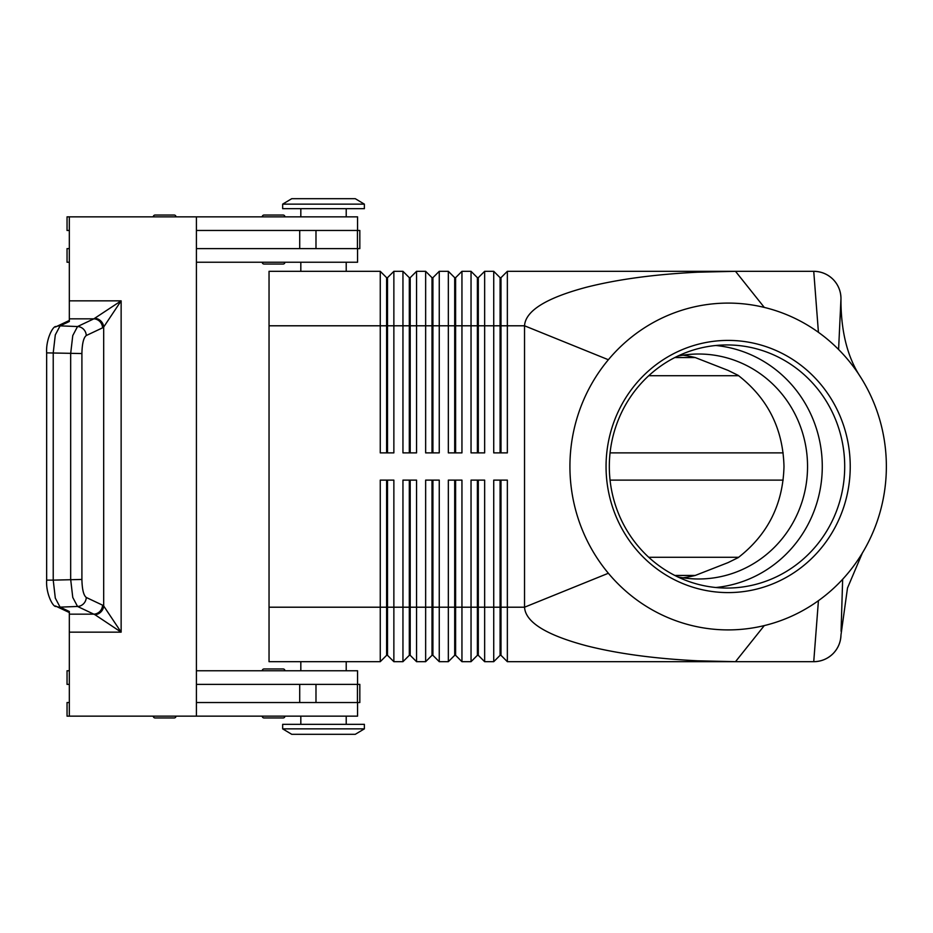 <?xml version="1.0" encoding="UTF-8"?>
<svg xmlns="http://www.w3.org/2000/svg" width="933" height="933" viewBox="0 0 933 933"><rect width="100%" height="100%" fill="white"/><g stroke="black" fill="none" stroke-linecap="round" stroke-linejoin="round"><path stroke-width="1.4" d="M677.72 576.886A112.485 108.904 90 0 0 698.642 578.985A112.485 108.904 90 0 0 807.546 466.5A112.485 108.904 90 0 0 698.642 354.015A112.485 108.904 90 0 0 677.72 356.114M264.051 668.949L283.119 668.949A1.819 1.819 0 0 1 284.927 670.757A1.819 1.819 0 0 0 283.119 668.949L264.051 668.949A1.819 1.819 0 0 0 262.231 670.757M262.231 716.147A1.819 1.819 0 0 0 264.051 717.967L283.119 717.967A1.819 1.819 0 0 0 284.927 716.147M153.292 716.147A1.819 1.819 0 0 0 155.111 717.967L174.179 717.967A1.819 1.819 0 0 0 175.987 716.147M346.213 716.147L346.213 724.323M300.823 724.323L300.823 716.147M196.42 670.757L357.561 670.757L357.561 684.379M346.213 661.684L346.213 670.757M300.823 670.757L300.823 661.684M278.652 264.051L283.119 264.051A1.819 1.819 0 0 0 284.927 262.243A1.819 1.819 0 0 1 283.119 264.051L264.051 264.051A1.819 1.819 0 0 1 262.231 262.243M262.231 216.853A1.819 1.819 0 0 1 264.051 215.033L283.119 215.033A1.819 1.819 0 0 1 284.927 216.853M153.292 216.853A1.819 1.819 0 0 1 155.111 215.033L174.179 215.033A1.819 1.819 0 0 1 175.987 216.853M357.561 230.463L357.561 216.853L69.322 216.853L69.322 318.841L93.848 318.841L77.544 326.538L72.762 335.577L70.675 353.549L70.675 579.451L72.762 597.423L77.544 606.462A9.073 8.654 -64.7 0 0 86.268 597.47C83.585 595.394 82.127 589.388 81.906 579.451L81.906 353.549L46.65 352.872L46.65 580.128L53.228 580.128L53.228 352.872L55.304 334.9L60.085 325.862A9.073 8.654 -115.3 0 0 56.26 326.632A9.073 8.654 -115.3 0 0 56.213 326.643A9.073 8.654 -115.3 0 0 55.49 327.028M346.213 216.853L346.213 208.677M300.823 208.677L300.823 216.853M346.213 271.316L346.213 262.243M300.823 262.243L300.823 271.316M386.612 452.878L386.612 277.672L387.51 277.672L387.51 452.878M269.042 607.208L269.042 661.684L380.256 661.684L386.612 655.328L387.51 655.328L393.866 661.684L393.866 480.122L380.256 480.122L380.256 607.208L269.042 607.208L269.042 271.316L380.256 271.316L380.256 452.878L393.866 452.878L393.866 271.316L402.951 271.316L402.951 452.878L416.561 452.878L416.561 271.316L425.646 271.316L425.646 452.878L439.256 452.878L439.256 271.316L448.341 271.316L448.341 452.878L461.952 452.878L461.952 271.316L471.037 271.316L471.037 452.878L484.647 452.878L484.647 271.316L493.732 271.316L493.732 452.878L507.354 452.878L507.354 271.316L735.496 271.316L764.29 307.412A163.403 158.225 90 0 0 608.363 359.741A163.403 158.225 90 0 0 608.363 573.259A163.403 158.225 90 0 0 764.29 625.588A163.403 158.225 90 0 0 818.428 600.689A163.403 158.225 90 0 0 842.651 579.265A163.403 158.225 90 0 0 862.978 551.986A163.403 158.225 90 0 0 860.704 377.282A163.403 158.225 90 0 0 838.592 349.502A163.403 158.225 90 0 0 818.428 332.311A163.403 158.225 90 0 0 764.29 307.412M380.256 271.316L386.612 277.672M500.088 452.878L500.088 277.672L500.998 277.672L500.998 325.792L524.533 325.792C525.477 310.841 546.073 298.012 586.321 287.271C617.588 279.329 654.756 274.302 697.837 272.191L735.496 271.316L813.739 271.316C821.203 271.445 827.629 274.104 832.994 279.294C838.196 284.658 840.855 291.084 840.971 298.548L840.971 303.12C841.473 333.617 848.039 358.342 860.692 377.294M409.307 452.878L409.307 277.672L410.205 277.672L410.205 452.878M402.951 271.316L409.307 277.672M432.002 452.878L432.002 277.672L432.912 277.672L432.912 452.878M425.646 271.316L432.002 277.672M454.698 452.878L454.698 277.672L455.607 277.672L455.607 452.878M448.341 271.316L454.698 277.672M477.393 452.878L477.393 277.672L478.302 277.672L478.302 452.878M471.037 271.316L477.393 277.672M493.732 271.316L500.088 277.672M387.51 655.328L387.51 480.122M386.612 480.122L386.612 607.208L380.256 607.208L380.256 661.684M409.307 480.122L409.307 655.328L410.205 655.328L416.561 661.684L416.561 480.122L402.951 480.122L402.951 607.208L386.612 607.208L386.612 655.328M477.393 480.122L477.393 655.328L478.302 655.328L484.647 661.684L484.647 480.122L471.037 480.122L471.037 661.684L461.952 661.684L461.952 480.122L448.341 480.122L448.341 661.684L439.256 661.684L439.256 480.122L425.646 480.122L425.646 661.684L416.561 661.684M484.647 661.684L493.732 661.684L493.732 607.208L478.302 607.208L478.302 480.122M500.088 655.328L500.998 655.328L507.354 661.684L507.354 480.122L493.732 480.122L493.732 607.208L500.088 607.208L500.088 655.328L493.732 661.684M507.354 661.684L735.496 661.684L697.837 660.809C654.756 658.698 617.588 653.671 586.321 645.729C546.073 634.988 525.477 622.159 524.533 607.208L608.363 573.259M393.866 661.684L402.951 661.684L402.951 607.208L410.205 607.208L410.205 480.122M410.205 655.328L410.205 607.208L432.002 607.208L432.002 655.328L425.646 661.684M432.002 655.328L432.912 655.328L432.912 480.122M432.912 655.328L439.256 661.684M454.698 480.122L454.698 655.328L455.607 655.328L455.607 480.122M455.607 655.328L461.952 661.684M478.302 655.328L478.302 607.208L432.002 607.208L432.002 480.122M500.998 655.328L500.998 480.122M355.286 734.306L364.371 728.86L355.286 734.306L291.737 734.306L282.664 728.86L282.664 724.323L364.371 724.323L364.371 728.86L282.664 728.86L291.737 734.306M364.371 204.14L355.286 198.694L291.737 198.694L282.664 204.14L282.664 208.677L364.371 208.677L364.371 204.14L282.664 204.14M683.014 577.819A116.17 112.485 0 0 0 695.26 575.439L728.09 562.599L738.166 557.642C767.731 534.691 783.009 504.298 783.988 466.5C783.009 428.702 767.731 398.309 738.166 375.358L728.09 370.401L695.26 357.561A116.17 112.485 0 0 0 683.014 355.181M738.656 557.281L648.738 557.281M648.738 375.719L738.656 375.719M862.349 553.047L847.491 588.047L840.96 635.105C840.68 642.324 838.021 648.528 832.994 653.706C827.629 658.896 821.203 661.555 813.739 661.684L818.428 600.689M606.053 466.5A126.095 122.083 -90 0 1 728.148 340.405A126.095 122.083 -90 0 1 850.231 466.5A126.095 122.083 -90 0 1 728.148 592.595A126.095 122.083 -90 0 1 606.053 466.5M844.703 466.5A121.558 117.698 90 0 0 727.017 344.942A121.558 117.698 90 0 0 609.319 466.5A121.558 117.698 90 0 0 727.017 588.058A121.558 117.698 90 0 0 844.703 466.5M715.798 587.51A121.558 117.698 90 0 0 822.276 466.5A121.558 117.698 90 0 0 715.798 345.49M174.179 215.033L155.111 215.033L174.179 215.033M283.119 215.033L278.652 215.033M196.42 216.853L196.42 716.147L69.322 716.147L69.322 611.5L60.085 607.138L77.544 606.462L94.956 614.707L121.138 632.154L103.68 605.972L103.68 327.028L121.138 300.846L93.848 318.841A9.073 8.654 -115.3 0 1 102.572 327.833L103.68 327.028A9.073 8.409 -135 0 0 94.956 318.293M69.322 614.159L93.848 614.159A9.073 8.654 -64.7 0 0 102.572 605.167L86.268 597.47M55.49 605.972A9.073 8.654 -64.7 0 0 56.213 606.357A9.073 8.654 -64.7 0 0 56.26 606.368A9.073 8.654 -64.7 0 0 60.085 607.138L55.304 598.1L53.228 580.128L81.906 579.451M94.956 614.707A9.073 8.409 -45 0 0 103.68 605.972L102.572 605.167M81.906 353.549C82.127 343.612 83.585 337.606 86.268 335.53A9.073 8.654 -115.3 0 0 77.544 326.538L60.085 325.862L69.322 321.5L69.322 318.841M196.42 230.463L359.823 230.463L359.823 248.621L196.42 248.621M196.42 702.537L359.823 702.537L359.823 684.379L196.42 684.379M174.179 717.967L155.111 717.967M840.971 298.548A27.232 27.232 0 0 0 832.994 279.294A27.232 27.232 0 0 1 840.971 298.548L838.592 349.502M813.739 271.316A27.232 27.232 0 0 1 832.994 279.294A27.232 27.232 0 0 0 813.739 271.316L818.428 332.311M500.088 480.122L500.088 607.208L524.533 607.208L524.533 325.792L608.363 359.741M840.971 634.976A27.232 27.232 0 0 1 813.739 661.684L735.496 661.684L764.29 625.588M783.172 480.122L610.054 480.122M610.054 452.878L783.172 452.878M477.393 655.328L471.037 661.684M454.698 655.328L448.341 661.684M409.307 655.328L402.951 661.684M500.998 277.672L507.354 271.316M269.042 325.792L500.998 325.792L500.998 452.878M478.302 277.672L484.647 271.316M455.607 277.672L461.952 271.316M432.912 277.672L439.256 271.316M410.205 277.672L416.561 271.316M387.51 277.672L393.866 271.316M69.322 248.621L67.048 248.621L67.048 262.243L69.322 262.243M196.42 262.243L357.561 262.243L357.561 248.621M69.322 230.463L67.048 230.463L67.048 216.853L69.322 216.853M69.322 684.379L67.048 684.379L67.048 670.757L69.322 670.757M69.322 702.537L67.048 702.537L67.048 716.147L69.322 716.147M196.42 716.147L357.561 716.147L357.561 702.537M832.994 653.706A27.232 27.232 0 0 1 813.739 661.684M69.322 632.154L121.138 632.154L121.138 300.846L69.322 300.846M86.268 335.53L102.572 327.833M841.076 631.233L842.651 579.265M695.26 357.561L674.792 357.561M674.792 575.439L695.26 575.439M357.432 230.463L357.432 248.621M299.715 230.463L299.715 248.621M315.984 230.463L315.984 248.621M357.432 702.537L357.432 684.379M299.715 702.537L299.715 684.379M315.984 702.537L315.984 684.379M56.213 326.643L69.322 320.462M69.322 612.538L56.213 606.357M56.26 606.357C53.356 608.106 45.705 593.691 46.662 580.128M56.26 326.643C53.356 324.894 45.705 339.309 46.662 352.872"/></g></svg>
